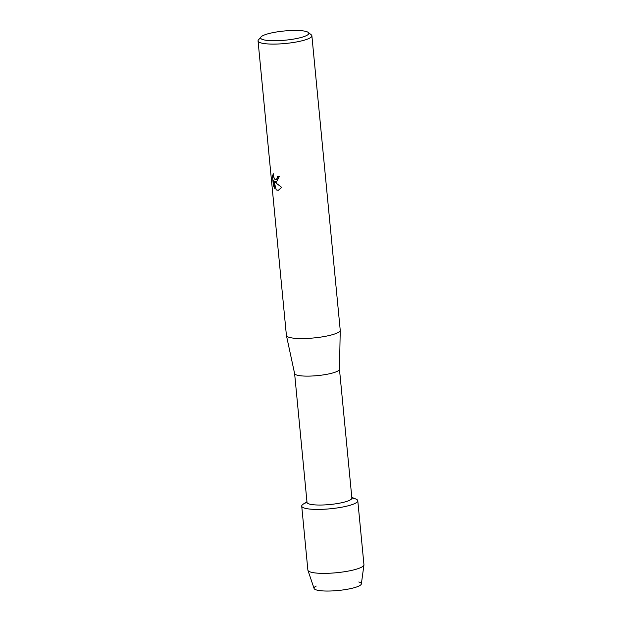<?xml version="1.0" encoding="UTF-8"?>
<svg xmlns="http://www.w3.org/2000/svg" width="622" height="622" viewBox="0 0 622 622"><rect width="100%" height="100%" fill="white"/><g stroke="black" fill="none" stroke-linecap="round" stroke-linejoin="round"><path stroke-width="0.93" d="M358.801 581.967A23.768 4.533 174.5 0 1 349.891 588.762A23.768 4.533 174.5 0 1 318.324 590.402A23.768 4.533 174.5 0 1 316.225 586.064M339.464 369.227L351.873 498.09A22.532 4.3 174.5 0 1 336.393 503.711A22.532 4.3 174.5 0 1 311.086 504.434A22.532 4.3 174.5 0 1 307.019 502.413L294.61 373.542M351.803 497.351L355.978 499.085A28.161 5.373 174.5 0 1 342.87 506.984A28.161 5.373 174.5 0 1 306.794 508.656A28.161 5.373 174.5 0 1 303.178 504.17L306.949 501.666M339.457 369.173A22.532 4.3 174.5 0 1 339.464 369.274A22.532 4.3 174.5 0 1 323.743 374.833A22.532 4.3 174.5 0 1 298.669 375.517A22.532 4.3 174.5 0 1 294.618 373.589L286.423 335.515A27.041 5.163 174.5 0 1 286.408 335.398L258.052 40.943A27.041 5.163 174.5 0 1 258.472 39.894L260.968 36.978A24.219 4.618 174.5 0 1 279.503 31.543A24.219 4.618 174.5 0 1 304.446 31.1A24.219 4.618 174.5 0 1 308.271 32.43A24.219 4.618 174.5 0 1 294.377 38.953A24.219 4.618 174.5 0 1 264.964 40.096A24.219 4.618 174.5 0 1 260.968 36.978M308.271 32.43L311.272 34.809A27.041 5.163 174.5 0 1 311.879 35.757L340.234 330.22A27.041 5.163 174.5 0 1 340.242 330.329A27.041 5.163 174.5 0 1 321.38 337.007A27.041 5.163 174.5 0 1 291.29 337.832A27.041 5.163 174.5 0 1 286.423 335.515M276.3 182.184L274.636 181.461L276.409 183.311L281.68 187.362L278.368 190.254L276.207 189.935L273.843 180.668L274.582 188.264L273.369 185.426L272.467 176.049L273.346 173.748L273.602 176.881L274.784 179.206L276.082 179.657L277.474 177.908L277.575 176.22A27.041 5.163 -5.5 0 0 279.379 176.407L276.3 182.184M311.879 35.757A27.041 5.163 174.5 0 1 293.312 42.506A27.041 5.163 174.5 0 1 262.935 43.369A27.041 5.163 174.5 0 1 258.052 40.943M277.622 176.228L277.521 177.9L276.129 179.649M273.338 173.802L272.514 176.034L273.369 185.426M276.697 182.129L274.636 181.461M273.416 185.41L274.566 188.163M273.843 180.668L276.246 189.928L278.384 190.254M352.705 498.199A28.161 5.373 174.5 0 1 357.782 500.733L363.948 564.683A28.161 5.373 174.5 0 1 363.94 564.932L361.359 583.918A23.768 4.533 174.5 0 1 344.526 589.718A23.768 4.533 174.5 0 1 318.324 590.402A23.768 4.533 174.5 0 1 314.087 588.466L307.929 570.32A28.161 5.373 174.5 0 1 307.874 570.086L301.717 506.129A28.161 5.373 174.5 0 1 307.011 502.382M363.94 564.932A28.161 5.373 174.5 0 1 343.997 571.805A28.161 5.373 174.5 0 1 312.959 572.613A28.161 5.373 174.5 0 1 307.929 570.32M357.782 500.733A28.161 5.373 174.5 0 1 338.438 507.754A28.161 5.373 174.5 0 1 306.794 508.656A28.161 5.373 174.5 0 1 301.717 506.129M339.464 369.274L340.242 330.329"/></g></svg>
